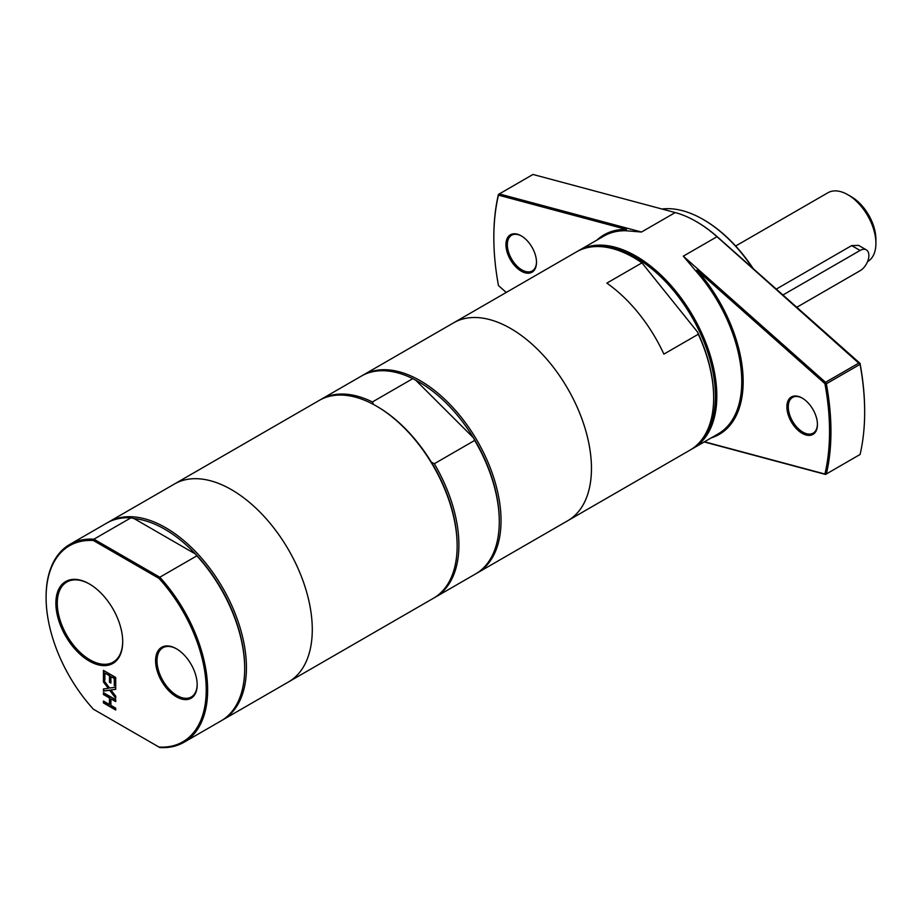 <?xml version="1.0" encoding="UTF-8"?>
<svg xmlns="http://www.w3.org/2000/svg" width="922" height="922" viewBox="0 0 922 922"><rect width="100%" height="100%" fill="white"/><g stroke="black" fill="none" stroke-linecap="round" stroke-linejoin="round"><path stroke-width="1.38" d="M197.181 684.366A28.421 16.412 60 0 1 191.292 696.974A28.421 16.412 60 0 1 177.082 695.568A28.421 16.412 60 0 1 158.515 670.524A28.421 16.412 60 0 1 162.871 647.751A28.421 16.412 60 0 1 176.736 648.961M176.379 696.778A29.412 16.976 -120 0 0 197.181 684.769A29.412 16.976 -120 0 0 176.379 648.754A29.412 16.976 -120 0 0 155.588 660.763A29.412 16.976 -120 0 0 176.379 696.778M93.376 709.179A113.233 65.37 60 0 1 46.1 597.548A113.233 65.37 60 0 1 93.376 540.499L158.953 578.359A113.233 65.37 60 0 1 206.228 690.002A113.233 65.37 60 0 1 158.953 747.051L93.929 709.502M89.296 661.074A47.253 27.28 -120 0 0 122.707 641.781A47.253 27.28 -120 0 0 89.296 583.903A47.253 27.28 -120 0 0 55.873 603.195A47.253 27.28 -120 0 0 89.296 661.074M103.437 702.944L103.437 701.054L109.453 704.523L109.453 698L103.437 694.52L103.437 692.641L115.723 699.729L115.723 701.619L110.905 698.841L110.905 705.365L115.723 708.154L115.723 710.032L103.437 702.944L103.783 701.262M115.723 687.19L115.723 689.345L110.917 689.956L115.723 696.179L115.723 698.219L109.672 690.278L103.437 691.12L103.437 688.953L108.335 688.331L103.437 681.992L103.437 679.952L109.591 688.019L115.723 687.19M110.905 683.075L109.453 682.245L109.453 675.722L104.889 673.083L104.889 680.079L103.437 679.237L103.437 670.363L115.723 677.451L115.723 686.337L114.27 685.495L114.27 678.5L110.905 676.564L110.905 683.075M713.663 397.44A113.233 65.37 -120 0 0 713.663 397.036A113.233 65.37 -120 0 0 697.47 331.943L698.3 334.248A114.224 65.946 60 0 1 713.663 397.843A114.224 65.946 60 0 1 690.002 450.132L567.802 520.688A114.224 65.946 -120 0 0 591.463 468.399A114.224 65.946 -120 0 0 541.594 353.449A114.224 65.946 -120 0 0 453.578 322.85L363.153 375.058A114.224 65.946 -120 0 0 362.288 375.577M698.3 334.248L663.886 354.117A114.224 65.946 -120 0 0 606.826 283.135L641.942 262.862A114.224 65.946 -120 0 0 576.481 251.89L453.578 322.85A114.224 65.946 -120 0 1 541.594 353.449A114.224 65.946 -120 0 1 591.451 468.399A114.224 65.946 -120 0 1 567.802 520.688L477.377 572.896A114.224 65.946 -120 0 0 501.038 520.607A114.224 65.946 -120 0 0 451.169 405.657A114.224 65.946 -120 0 0 363.153 375.058M641.942 262.862L697.47 331.943M661.973 209.029A111.735 64.517 60 0 1 703.129 219.436A111.735 64.517 60 0 1 752.571 268.06M864.663 411.638A237.38 137.055 -120 0 0 864.663 411.224A237.38 137.055 -120 0 0 860.03 363.349L717.523 236.977A113.233 65.37 -120 0 0 696.813 221.868A113.233 65.37 -120 0 0 696.456 221.66M753.251 268.659A110.744 63.941 -120 0 0 703.832 219.839A110.744 63.941 -120 0 0 703.486 219.632M536.5 261.906A20.607 11.894 60 0 1 532.236 270.941A20.607 11.894 60 0 1 511.618 259.036A20.607 11.894 60 0 1 511.618 235.237A20.607 11.894 60 0 1 521.575 236.067M817.422 424.097A20.607 11.894 60 0 1 813.158 433.133A20.607 11.894 60 0 1 792.551 421.227A20.607 11.894 60 0 1 792.551 397.44A20.607 11.894 60 0 1 802.509 398.258M802.855 398.454L802.152 398.05A21.598 12.47 -120 0 0 786.881 406.867A21.598 12.47 -120 0 0 802.152 433.328A21.598 12.47 -120 0 0 817.434 424.512A21.598 12.47 -120 0 0 802.152 398.05L802.152 398.05M711.254 437.869A115.215 66.522 -120 0 0 696.963 270.158L824.913 383.621A237.38 137.055 60 0 1 824.913 474.035L704.489 441.776M521.933 236.263L521.23 235.859A21.598 12.47 -120 0 0 505.948 244.676A21.598 12.47 -120 0 0 521.23 271.137A21.598 12.47 -120 0 0 536.5 262.309A21.598 12.47 -120 0 0 521.23 235.859L521.23 235.859M506.236 292.447L498.468 285.566A237.38 137.055 60 0 1 493.835 237.68A237.38 137.055 60 0 1 498.468 195.141L626.418 229.428A115.215 66.522 -120 0 0 597.03 240.031M691.569 449.187A114.224 65.946 -120 0 0 693.171 448.311A114.224 65.946 -120 0 0 716.82 396.022A114.224 65.946 -120 0 0 666.963 281.072A114.224 65.946 -120 0 0 578.947 250.473A114.224 65.946 -120 0 0 577.725 251.199M596.027 246.566A113.233 65.37 60 0 1 715.414 396.022A113.233 65.37 60 0 1 701.285 440.313M696.963 270.158L696.018 271.183L683.294 256.166L825.524 382.296L826.366 383.771L824.913 383.621L825.524 382.296L859.235 362.83L860.03 363.349L860.076 364.317L717.005 236.712L683.294 256.166M675.204 212.567L641.493 232.033L499.263 193.92L498.468 195.141L498.422 194.438L532.974 174.454L675.204 212.567A114.224 65.946 60 0 1 696.11 221.464A114.224 65.946 60 0 1 717.005 236.712L717.523 236.977M641.493 232.033L625.957 230.742L626.418 229.428M578.947 250.473L603.875 236.078A114.224 65.946 60 0 1 625.957 230.742M696.018 271.183A114.224 65.946 60 0 1 741.761 381.627A114.224 65.946 60 0 1 718.1 433.916L693.171 448.311M498.422 194.438A238.383 137.632 -120 0 0 493.835 236.873A238.383 137.632 -120 0 0 493.835 237.277M704.201 441.938L825.524 474.45L860.076 454.477L825.524 474.45L824.913 474.035L826.366 473.943A238.383 137.632 -120 0 0 826.366 383.771L860.076 364.317A238.383 137.632 60 0 1 864.663 412.042A238.383 137.632 60 0 1 860.076 454.477M122.707 641.366A46.261 26.715 60 0 1 113.129 662.146A46.261 26.715 60 0 1 89.999 659.852A46.261 26.715 60 0 1 59.769 619.088A46.261 26.715 60 0 1 66.868 582.013A46.261 26.715 60 0 1 89.641 584.11M93.376 540.499L93.929 539.197A114.224 65.946 -120 0 0 69.761 544.453A114.224 65.946 -120 0 0 46.1 596.741A114.224 65.946 -120 0 0 46.1 597.145M158.953 578.359L159.806 577.23L93.929 539.197L130.97 517.807A114.224 65.946 -120 0 0 106.802 523.062L69.761 544.453M158.953 747.051L159.806 747.546A114.224 65.946 -120 0 0 183.974 742.291A114.224 65.946 -120 0 0 159.806 577.23L196.859 555.839L195.522 554.064A112.98 65.232 -120 0 0 134.07 518.579L195.522 554.064A112.98 65.232 -120 0 1 244.687 667.597L244.687 668.611A114.224 65.946 -120 0 0 196.859 555.839M104.889 679.675L103.783 679.03L103.783 670.559M110.905 682.672L109.799 682.038L109.799 675.515L104.889 673.083M115.723 685.933L114.628 685.288L114.628 678.304L110.905 676.564M115.723 697.551L110.018 690.071L103.783 690.912L103.783 688.907M115.723 689.183L110.917 689.956M108.335 688.331L103.783 681.784L103.783 680.413M109.453 704.523L109.799 697.793L103.783 694.324L103.783 692.837M115.723 709.629L103.783 702.737M110.905 698.841L115.723 701.216M373.594 404.551L372.396 401.969L412.779 378.654L415.73 380.221L473.482 437.835L474.692 440.416L434.308 463.731L431.346 462.164A112.98 65.232 -120 0 0 377.248 406.567L376.372 406.06A114.224 65.946 -120 0 0 319.254 400.402L108.566 522.048A114.224 65.946 -120 0 0 107.69 522.567M434.354 597.721A114.224 65.946 -120 0 0 435.242 597.226L475.625 573.91A114.224 65.946 -120 0 0 499.275 521.622L499.275 520.607A112.98 65.232 -120 0 0 473.482 437.835A112.98 65.232 -120 0 0 415.73 380.221M435.242 597.226A114.224 65.946 -120 0 0 434.308 463.731M221.902 720.382A114.224 65.946 -120 0 0 222.778 719.886L288.621 681.877A114.224 65.946 -120 0 0 312.281 629.576A114.224 65.946 -120 0 1 288.621 681.877L433.478 598.24A114.224 65.946 -120 0 0 457.139 545.951L457.139 544.937A112.98 65.232 -120 0 0 431.346 462.164M372.396 401.969A114.224 65.946 -120 0 0 321.017 399.387A114.224 65.946 -120 0 0 320.141 399.906M499.275 521.622A114.224 65.946 -120 0 0 474.692 440.416M130.97 517.807L134.07 518.579M183.974 742.291L221.026 720.9A114.224 65.946 -120 0 0 244.687 668.611M776.301 289.093L851.663 245.586L858.589 245.379L866.3 249.839A12.412 7.169 -60 0 1 868.213 259.785A12.412 7.169 -60 0 1 860.099 270.722L796.804 307.268M782.951 294.994L860.099 250.45A12.412 7.169 -60 0 1 866.3 249.839M867.567 261.606L867.671 261.548A39.727 22.935 -120 0 0 875.9 243.362A39.727 22.935 -120 0 0 847.802 194.703A39.727 22.935 -120 0 0 827.944 192.733L735.652 246.013M847.802 194.703L851.317 196.732A34.759 20.065 -120 0 1 875.9 239.305L875.9 243.362M476.49 573.392A114.224 65.946 -120 0 0 477.377 572.896M412.779 378.654A114.224 65.946 -120 0 0 361.401 376.072L321.017 399.387M457.139 545.951A114.224 65.946 -120 0 0 376.372 406.06M312.281 629.576A114.224 65.946 -120 0 0 262.424 514.637A114.224 65.946 -120 0 0 174.408 484.027A114.224 65.946 -120 0 1 262.424 514.637A114.224 65.946 -120 0 1 312.281 629.576M222.778 719.886A114.224 65.946 -120 0 0 246.439 667.597A114.224 65.946 -120 0 0 196.582 552.647A114.224 65.946 -120 0 0 108.566 522.048M860.099 250.45L851.663 245.586M713.663 397.036L713.663 397.843M703.832 219.839L703.129 219.436M493.835 237.68L493.835 236.873M864.663 411.224L864.663 412.042M696.813 221.868L696.11 221.464M46.1 597.548L46.1 596.741"/></g></svg>
